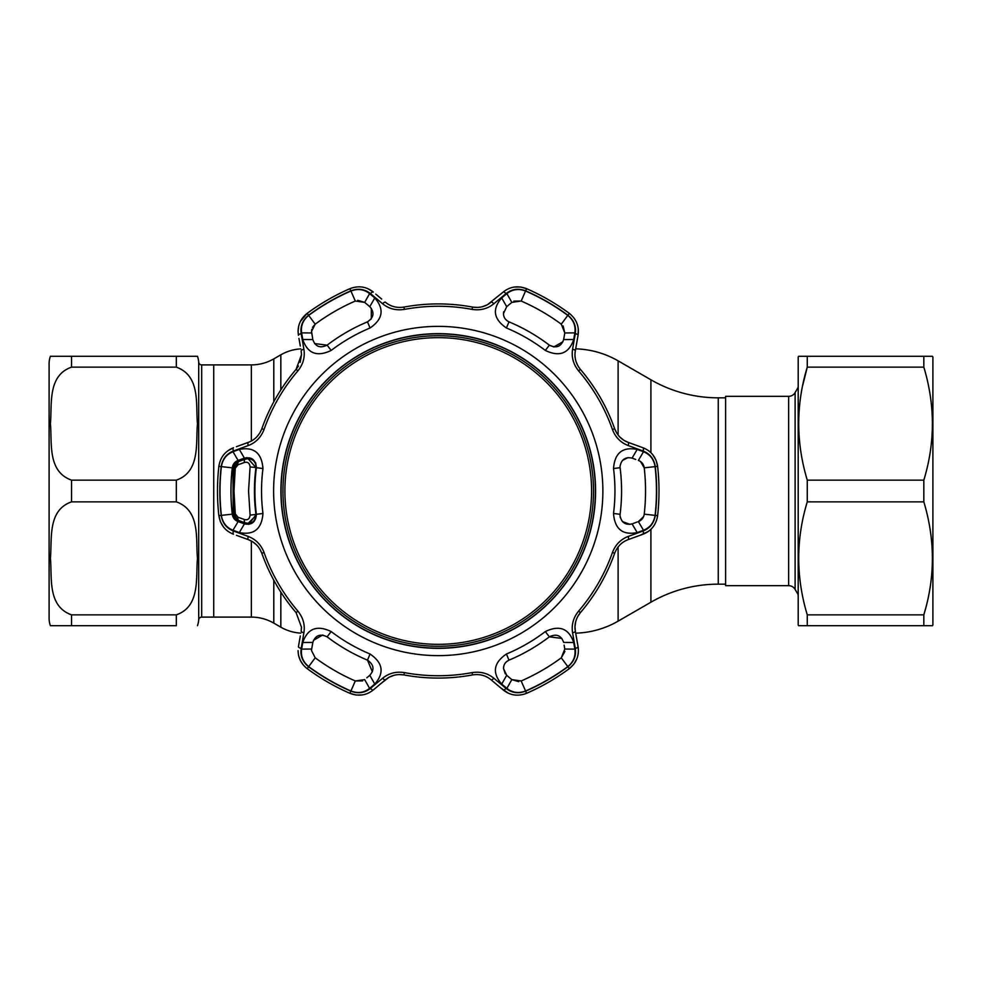 <?xml version="1.0" encoding="UTF-8"?>
<svg xmlns="http://www.w3.org/2000/svg" width="982" height="982" viewBox="0 0 982 982"><rect width="100%" height="100%" fill="white"/><g stroke="black" fill="none" stroke-linecap="round" stroke-linejoin="round"><path stroke-width="1.47" d="M273.794 580.215L273.794 623.116L280.827 627.167A44.902 44.902 0 0 0 300.811 633.12M201.691 617.101A2.995 2.995 0 0 0 198.708 619.875L198.708 362.125A2.995 2.995 0 0 0 201.691 364.899L201.691 617.101L213.732 617.101L213.732 364.899L251.343 364.899A44.902 44.902 0 0 0 273.794 358.884L280.827 354.833A44.902 44.902 0 0 1 300.811 348.88M575.685 633.157A89.804 89.804 0 0 0 618.108 621.152L650.906 602.212A134.706 134.706 0 0 1 718.259 584.167L725.612 584.167M575.685 348.843A89.804 89.804 0 0 1 618.108 360.848L618.108 435.026M725.612 397.833L718.259 397.833A134.706 134.706 0 0 1 650.906 379.788L618.108 360.848M273.794 623.116A44.902 44.902 0 0 0 251.343 617.101L213.732 617.101L213.732 364.899L201.691 364.899M795.113 392.591L795.113 589.409A7.488 7.488 0 0 0 788.644 585.665L788.644 396.335A7.488 7.488 0 0 0 795.113 392.591L798.194 387.264M788.644 585.665L725.612 585.665L725.612 396.335L788.644 396.335M795.113 589.409L798.194 594.736M49.1 363.782L49.1 618.218L49.1 363.782A22.451 22.451 0 0 1 50.389 356.294L71.551 356.294L50.389 356.294M49.1 618.218A22.451 22.451 0 0 0 50.389 625.706L71.551 625.706L50.389 625.706M71.551 614.855C47.05 606.164 52.267 577.097 50.389 558.304C52.218 539.511 47.197 510.309 71.551 501.851L176.318 501.851C200.819 510.542 195.602 539.609 197.48 558.402C195.651 577.183 200.672 606.397 176.318 614.855L71.551 614.855L176.318 614.855L176.318 625.706L71.551 625.706L71.551 614.855M71.551 480.149C47.05 471.458 52.267 442.391 50.389 423.598C52.218 404.817 47.197 375.603 71.551 367.145L176.318 367.145C200.819 375.836 195.602 404.903 197.48 423.696C195.651 442.489 200.672 471.691 176.318 480.149L71.551 480.149L71.551 501.851M198.708 362.125A22.451 22.451 0 0 0 197.48 356.294L71.551 356.294L197.48 356.294M198.708 619.875A22.451 22.451 0 0 1 197.48 625.706M798.194 357.043L798.624 356.294L807.265 356.294L807.265 367.145C795.874 404.621 795.874 442.281 807.265 480.149L807.265 501.851C795.874 539.327 795.874 576.986 807.265 614.855L807.265 625.706L798.624 625.706L798.194 624.957L798.194 357.043M802.687 385.484L807.265 367.145L923.829 367.145C935.232 405.014 935.232 442.673 923.829 480.149L923.829 501.851L807.265 501.851M923.829 367.145L923.829 356.294L807.265 356.294L932.47 356.294L932.9 357.043L932.9 624.957L932.47 625.706L807.265 625.706M925.474 608.926L923.829 614.855L923.829 625.706M807.265 614.855L923.829 614.855C935.232 577.379 935.232 539.719 923.829 501.851M807.265 480.149L923.829 480.149M438.242 644.339A153.339 153.339 0 0 0 591.581 491A153.339 153.339 0 0 0 438.242 337.661A153.339 153.339 0 0 0 284.903 491A153.339 153.339 0 0 0 438.242 644.339M438.242 335.721A155.279 155.279 0 0 1 593.521 491A155.279 155.279 0 0 1 438.242 646.279A155.279 155.279 0 0 1 282.963 491A155.279 155.279 0 0 1 438.242 335.721M298.442 366.053L296.098 369.355L301.499 354.748L300.161 362.395M477.522 307.44L472.526 307.084C479.658 308.164 485.845 306.531 491.074 302.21A3.744 1.178 50 0 1 493.872 303.745C487.649 308.802 480.394 310.693 472.097 309.391A184.739 184.739 0 0 0 404.388 309.391C396.053 310.68 388.798 308.802 382.612 303.745L370.46 293.606C364.629 289.015 358.099 288.094 350.844 290.832A218.409 218.409 0 0 0 308.594 315.234C302.579 320.169 300.111 326.294 301.192 333.61L303.88 349.199C305.156 357.117 303.156 364.347 297.89 370.877A184.739 184.739 0 0 0 264.035 429.515C260.991 437.371 255.725 442.722 248.262 445.546L233.409 451.008C226.511 453.758 222.448 458.962 221.195 466.61A218.409 218.409 0 0 0 221.195 515.39C222.46 523.062 226.535 528.267 233.409 530.992A3.744 1.215 110 0 0 233.495 534.245C225.222 530.967 220.336 524.769 218.863 515.66A220.766 220.766 0 0 1 218.863 466.34C220.312 457.256 225.197 451.069 233.495 447.755L228.082 450.603M301.499 627.253L301.155 631.144L301.499 627.253L296.098 612.645A187.083 187.083 0 0 1 261.826 553.271C259.187 546.544 254.694 542.015 248.336 539.646L252.19 541.487M233.409 530.992L248.262 536.454C255.75 539.314 261.016 544.654 264.035 552.485A184.739 184.739 0 0 0 297.89 611.123C303.168 617.69 305.169 624.92 303.88 632.801L301.192 648.39A3.744 1.215 -170 0 1 298.418 646.696L300.308 635.968M301.192 648.39C300.124 655.743 302.591 661.868 308.594 666.766A218.409 218.409 0 0 0 350.844 691.168C358.123 693.906 364.666 692.985 370.46 688.394L382.612 678.255C388.835 673.198 396.09 671.307 404.388 672.609A184.739 184.739 0 0 0 472.097 672.609C480.431 671.32 487.686 673.198 493.872 678.255L506.025 688.394C511.855 692.985 518.386 693.906 525.64 691.168A218.409 218.409 0 0 0 567.891 666.766C573.905 661.831 576.373 655.706 575.292 648.39L572.592 632.801C571.328 624.883 573.316 617.653 578.594 611.123A184.739 184.739 0 0 0 612.449 552.485C615.493 544.629 620.759 539.278 628.222 536.454L643.075 530.992C649.974 528.242 654.037 523.038 655.289 515.39L657.621 515.66A220.766 220.766 0 0 0 657.621 466.34A220.766 220.766 0 0 1 657.621 515.66C656.172 524.744 651.287 530.931 642.989 534.245L628.149 539.646C621.815 541.978 617.322 546.52 614.658 553.271A187.083 187.083 0 0 1 580.374 612.645C575.882 618.292 574.188 624.454 575.329 631.144L574.986 626.872M635.747 459.453L632.077 458.115C625.301 456.679 621.287 459.502 620.023 466.56L620.096 467.702A183.339 183.339 0 0 1 620.096 514.298L620.023 515.44C621.299 522.51 625.313 525.321 632.077 523.885L637.183 532.575C622.6 535.411 614.72 529.04 613.517 513.463A176.699 176.699 0 0 0 613.517 468.537C614.72 452.96 622.613 446.589 637.183 449.425L643.492 451.757C650.035 454.371 653.902 459.33 655.092 466.622A218.225 218.225 0 0 1 655.092 515.378C653.877 522.706 650.01 527.653 643.492 530.243L637.183 532.575M630.027 524.363L622.465 521.602M620.317 517.71L620.023 515.44M370.054 654.012C382.943 662.85 384.527 672.879 374.78 684.073L369.6 688.382C364.064 692.727 357.841 693.599 350.918 690.984A218.225 218.225 0 0 1 308.704 666.618C302.972 661.905 300.602 656.074 301.621 649.127L302.763 642.498C307.599 628.455 317.063 624.81 331.155 631.561A176.699 176.699 0 0 0 370.054 654.012L367.489 660.149A183.339 183.339 0 0 1 327.129 636.839C320.095 633.488 315.332 635.354 312.841 642.424L311.675 649.041L301.621 649.127M525.566 690.984C518.606 693.599 512.383 692.727 506.884 688.382L501.704 684.073C491.97 672.866 493.541 662.85 506.43 654.012A176.699 176.699 0 0 0 545.329 631.561C559.421 624.81 568.885 628.455 573.721 642.498L574.851 649.127C575.857 656.099 573.5 661.929 567.78 666.618A218.225 218.225 0 0 1 525.566 690.984L521.184 680.968A207.288 207.288 0 0 0 561.287 657.817L564.797 649.041L564.122 645.186M602.874 491A164.632 164.632 0 0 1 438.242 655.632A164.632 164.632 0 0 1 273.61 491A164.632 164.632 0 0 1 438.242 326.368A164.632 164.632 0 0 1 602.874 491M239.301 449.425C253.872 446.589 261.764 452.96 262.967 468.537A176.699 176.699 0 0 0 262.967 513.463C261.764 529.04 253.872 535.411 239.301 532.575L232.992 530.243C226.449 527.629 222.583 522.67 221.38 515.378A218.225 218.225 0 0 1 221.38 466.622C222.607 459.294 226.474 454.347 232.992 451.757L239.301 449.425L244.408 458.115L238.098 460.411L232.992 451.757M298.663 326.319L298.074 331.4C298.197 324.06 301.241 318.033 307.194 313.344L300.443 321.36M505.325 673.885L503.471 668.435L506.687 675.309L511.818 679.618L521.184 680.968M312.485 327.399L315.197 324.183L311.54 331.4L312.644 338.434M573.721 339.502L563.643 339.576L564.797 332.959L574.851 332.873L573.721 339.502C568.885 353.545 559.421 357.19 545.329 350.439A176.699 176.699 0 0 0 506.43 327.988C493.541 319.15 491.957 309.121 501.704 297.927L506.687 306.691L503.471 313.565C503.582 317.346 505.423 320.107 508.995 321.851C505.374 320.022 503.533 317.26 503.471 313.565L503.68 311.675M311.54 650.6L311.675 649.041L311.54 650.6L315.197 657.817A207.288 207.288 0 0 0 355.3 680.968L364.666 679.618L369.6 688.382M239.301 532.575L244.408 523.885C251.773 525.272 255.762 522.068 256.388 514.298A183.339 183.339 0 0 1 256.388 467.702C255.762 459.932 251.773 456.74 244.408 458.115L243.831 458.324M230.966 493.455L230.954 491A207.288 207.288 0 0 0 232.243 514.151C232.832 517.796 234.784 520.276 238.098 521.589L232.992 530.243M595.595 491A157.353 157.353 0 0 0 438.242 333.647A157.353 157.353 0 0 0 280.889 491A157.353 157.353 0 0 0 438.242 648.353A157.353 157.353 0 0 0 595.595 491M595.399 491A157.157 157.157 0 0 0 438.242 333.843A157.157 157.157 0 0 0 281.085 491A157.157 157.157 0 0 0 438.242 648.157A157.157 157.157 0 0 0 595.399 491M643.492 530.243L638.386 521.589C641.688 520.288 643.64 517.809 644.241 514.151A207.288 207.288 0 0 0 644.241 467.849C643.652 464.204 641.7 461.724 638.386 460.411L643.492 451.757M633.169 523.492L637.293 521.982M508.823 677.101L506.687 675.309L501.704 684.073M518.729 681.655L511.818 679.618L506.884 688.382M564.895 651.434L561.287 657.817L567.78 666.618M232.881 465.382L238.098 460.411C234.796 461.712 232.844 464.191 232.243 467.849A207.288 207.288 0 0 0 230.954 491L230.966 488.545M239.191 521.982L243.315 523.492M246.592 457.624L252.804 459.33M252.853 459.355L255.676 462.89M255.688 462.927L256.388 467.702L262.967 468.537M235.975 520.472L232.243 514.151L221.38 515.378M262.967 513.463L256.388 514.298L248.765 524.327M302.763 642.498L312.841 642.424M374.78 684.073L369.797 675.309C374.682 669.626 373.909 664.568 367.489 660.149L372.362 671.762M366.826 677.813L369.797 675.309M313.504 640.289L322.612 635.059M322.661 635.059L327.129 636.839L331.155 631.561M311.675 649.041L312.166 646.254M362.628 680.907L355.3 680.968L350.918 690.984M637.183 449.425L632.077 458.115L633.169 458.508M622.465 460.411L627.952 457.637M563.103 325.963L564.797 332.959L561.287 324.183A207.288 207.288 0 0 0 521.184 301.032L511.818 302.382L506.884 293.618C512.42 289.273 518.643 288.401 525.566 291.016A218.225 218.225 0 0 1 567.78 315.382C573.513 320.095 575.869 325.926 574.851 332.873M506.43 327.988L508.995 321.851A183.339 183.339 0 0 1 549.355 345.161C556.389 348.512 561.152 346.646 563.643 339.576M511.352 302.775L506.687 306.691M501.704 297.927L506.884 293.618M562.981 341.711L553.873 346.941L549.355 345.161L545.329 350.439M564.797 332.959L564.503 334.653M513.856 301.093L521.184 301.032L525.566 291.016M357.755 300.345L364.666 302.382L369.6 293.618L374.78 297.927L369.797 306.691L364.666 302.382L355.3 301.032A207.288 207.288 0 0 0 315.197 324.183L308.704 315.382A218.225 218.225 0 0 1 350.918 291.016C357.878 288.401 364.101 289.273 369.6 293.618M311.54 331.4L311.773 329.375M311.981 334.653L311.675 332.959L301.621 332.873C300.627 325.901 302.984 320.071 308.704 315.382M374.78 297.927C384.514 309.134 382.943 319.15 370.054 327.988A176.699 176.699 0 0 0 331.155 350.439C317.063 357.19 307.599 353.545 302.763 339.502L312.841 339.576C315.332 346.646 320.095 348.512 327.129 345.161L314.633 343.577M331.155 350.439L327.129 345.161A183.339 183.339 0 0 1 367.489 321.851C373.909 317.444 374.682 312.386 369.797 306.691L367.649 304.886M302.763 339.502L301.621 332.873M371.319 308.336L371.306 318.831M371.27 318.88L367.489 321.851L370.054 327.988M573.721 642.498L563.643 642.424C561.152 635.354 556.389 633.488 549.355 636.839L561.851 638.423M506.675 661.561L508.995 660.149C505.435 661.88 503.594 664.642 503.471 668.435L503.815 665.98M545.329 631.561L549.355 636.839A183.339 183.339 0 0 1 508.995 660.149L506.43 654.012M574.851 649.127L564.797 649.041M575.01 626.283L575.734 621.508M577.563 616.794L580.374 612.645L578.594 611.123M575.292 648.39A3.744 1.215 -10 0 0 578.067 646.696L577.526 643.591M572.592 632.801A3.744 1.178 -10 0 0 575.329 631.144L578.067 646.696C579.368 655.51 576.434 662.825 569.29 668.656L573.77 664.262M573.844 664.163L576.851 658.812M577.797 655.792L578.3 652.809M500.746 687.916L508.345 693.194M493.872 678.255A3.744 1.178 130 0 1 491.074 679.789L494.83 682.944M381.654 682.944L388.946 677.359M389.461 677.089L393.966 675.321M398.962 674.56L403.958 674.916C396.826 673.836 390.64 675.469 385.41 679.789L373.32 689.941C366.335 695.465 358.528 696.594 349.899 693.317L355.95 694.998M356.073 695.023L362.211 694.949M365.304 694.262L368.14 693.194M298.663 655.731L300.443 660.641L303.34 665.035M252.693 541.794L256.474 544.814M259.641 548.754L261.826 553.271L264.035 552.485M248.262 536.454A3.744 1.178 110 0 0 248.336 539.646L236.453 535.325M221.195 515.39L218.863 515.66L220.422 521.737M220.471 521.847L223.601 527.138M225.75 529.47L228.082 531.397M248.262 445.546A3.744 1.178 -110 0 1 248.336 442.354L243.732 444.024M236.453 446.675L248.336 442.354C254.669 440.022 259.162 435.48 261.826 428.729A187.083 187.083 0 0 1 296.098 369.355L297.89 370.877M628.222 536.454A3.744 1.178 -110 0 1 628.149 539.646L632.752 537.976M640.031 535.325L648.402 531.397M487.538 304.641L503.165 292.059C510.149 286.535 517.944 285.406 526.585 288.683A220.766 220.766 0 0 1 569.29 313.344C576.422 319.138 579.355 326.466 578.067 335.304L575.329 350.856C574.175 357.509 575.869 363.671 580.374 369.355A187.083 187.083 0 0 1 614.658 428.729C617.297 435.456 621.79 439.985 628.149 442.354L642.989 447.755C651.262 451.033 656.148 457.231 657.621 466.34L656.062 460.263M656.013 460.153L652.87 454.862M650.735 452.53L648.402 450.603M578.3 329.191L578.067 335.304A3.744 1.215 -170 0 0 575.292 333.61C576.36 326.257 573.893 320.132 567.891 315.234L569.29 313.344A220.766 220.766 0 0 0 526.585 288.683L525.64 290.832C518.361 288.094 511.818 289.015 506.025 293.606A3.744 1.215 50 0 0 503.165 292.059L500.746 294.084M526.585 288.683L520.534 287.002M520.411 286.977L514.261 287.051M511.18 287.738L508.345 288.806M580.374 369.355L578.594 370.877C573.304 364.31 571.315 357.08 572.592 349.199A3.744 1.178 -170 0 1 575.329 350.856L576.176 346.032M640.031 446.675L642.989 447.755A3.744 1.215 110 0 1 643.075 451.008L628.222 445.546A3.744 1.178 110 0 0 628.149 442.354L624.282 440.513M623.791 440.206L620.01 437.186M616.843 433.246L614.658 428.729L612.449 429.515A184.739 184.739 0 0 0 578.594 370.877M487.023 304.911L482.518 306.679M375.725 294.084L381.667 299.056M308.594 315.234L307.194 313.344A220.766 220.766 0 0 1 349.899 288.683C358.504 285.406 366.298 286.523 373.32 292.059L368.14 288.806M300.308 346.032L298.958 338.409M301.192 333.61A3.744 1.215 -10 0 0 298.418 335.304L298.074 331.4M382.612 303.745A3.744 1.178 130 0 1 385.41 302.21C390.603 306.531 396.789 308.152 403.958 307.084A187.083 187.083 0 0 1 472.526 307.084L472.097 309.391M506.025 293.606L493.872 303.745M572.592 349.199L575.292 333.61M628.222 445.546C620.734 442.686 615.468 437.346 612.449 429.515M657.621 466.34L655.289 466.61C654.024 458.938 649.949 453.733 643.075 451.008M642.989 534.245A3.744 1.215 -110 0 0 643.075 530.992M233.409 451.008A3.744 1.215 -110 0 1 233.495 447.755M303.88 632.801A3.744 1.178 -170 0 1 301.155 631.144M350.844 691.168L349.899 693.317A220.766 220.766 0 0 1 307.194 668.656C301.241 663.979 298.209 657.952 298.074 650.6M370.46 688.394A3.744 1.215 50 0 0 373.32 689.941M382.612 678.255A3.744 1.178 50 0 0 385.41 679.789M506.025 688.394A3.744 1.215 130 0 1 503.165 689.941L491.074 679.789C485.881 675.469 479.695 673.848 472.526 674.916A187.083 187.083 0 0 1 403.958 674.916L404.388 672.609M567.891 666.766L569.29 668.656A220.766 220.766 0 0 1 526.585 693.317C517.98 696.594 510.174 695.477 503.165 689.941M643.591 516.618L638.386 521.589M640.51 461.528L644.241 467.849L655.092 466.622M301.499 354.748L301.155 350.856A3.744 1.178 -10 0 1 303.88 349.199M373.32 292.059A3.744 1.215 130 0 0 370.46 293.606M250.091 515.108L255.946 514.445L256.007 515.44L248.201 523.308L245.304 522.841A3.744 2.001 -70.4 0 1 244.444 519.539C247.734 520.35 249.612 518.864 250.091 515.108L248.544 491L250.091 466.892C249.612 463.123 247.722 461.65 244.444 462.461L238 464.768L235.263 468.218L233.986 491L235.263 513.782L238 517.232L244.444 519.539M244.776 459.159L238.442 461.454A7.868 7.868 0 0 0 233.311 467.972A206.183 206.183 0 0 0 233.139 469.592L233.139 512.408A206.183 206.183 0 0 0 233.311 514.028A7.868 7.868 0 0 0 238.442 520.546L233.679 514.028L233.679 467.972L238.859 461.454L242.738 459.895M248.029 523.32L244.776 522.841C242.075 521.872 242.075 521.872 244.776 522.841L238.859 520.546A3.744 2.001 -70.4 0 1 238 517.232M235.385 518.079L233.679 514.028L235.263 513.782M235.373 463.921L233.679 467.972L235.263 468.218M238 464.768A3.744 2.001 -109.6 0 1 238.859 461.454L238.442 461.454M237.202 519.723L238.859 520.546M233.311 512.408L233.237 511.082M233.2 510.615L232.98 474.097M233.225 470.979L233.311 469.592M244.444 462.461A3.744 2.001 -109.6 0 1 245.304 459.159L238.859 461.454M250.091 466.892L255.946 467.555C253.921 483.181 253.921 498.819 255.946 514.445L255.946 514.445C253.933 498.819 253.933 483.181 255.946 467.555L255.897 465.223C255.025 461.233 252.423 459.06 248.09 458.68L255.946 467.555M245.304 459.159L248.09 458.68M273.794 358.884L273.794 401.785M280.827 354.833L280.827 389.903M280.827 592.097L280.827 627.167M618.108 546.974L618.108 621.152M650.906 379.788L650.906 452.702M650.906 529.298L650.906 602.212M718.259 397.833L718.259 584.167M251.343 364.899L251.343 440.992M251.343 458.447L251.343 459.404M251.343 522.596L251.343 523.553M251.343 541.008L251.343 617.101M71.551 356.294L71.551 367.145M176.318 367.145L176.318 356.294M176.318 501.851L176.318 480.149M655.289 515.39A218.409 218.409 0 0 0 655.289 466.61M221.195 466.61L218.863 466.34M620.096 467.702L613.517 468.537M620.096 514.298L613.517 513.463M655.092 515.378L644.241 514.151M232.243 467.849L221.38 466.622M315.197 657.817L308.704 666.618M561.287 324.183L567.78 315.382M355.3 301.032L350.918 291.016M567.891 315.234A218.409 218.409 0 0 0 525.64 290.832M614.658 553.271L612.449 552.485M264.035 429.515L261.826 428.729M297.89 611.123L296.098 612.645M308.594 666.766L307.194 668.656M472.097 672.609L472.526 674.916M525.64 691.168L526.585 693.317M349.899 288.683L350.844 290.832M403.958 307.084L404.388 309.391M242.738 522.105L238.442 520.546M255.946 514.445C255.467 520.374 252.89 523.332 248.201 523.308"/></g></svg>
